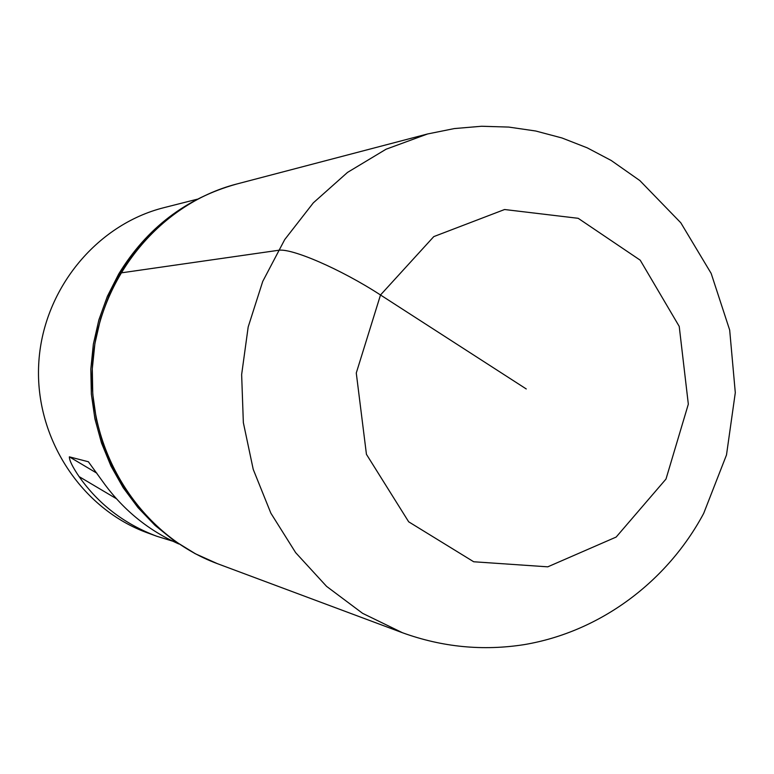 <?xml version="1.0" encoding="UTF-8"?>
<svg xmlns="http://www.w3.org/2000/svg" width="774" height="774" viewBox="0 0 774 774"><rect width="100%" height="100%" fill="white"/><g stroke="black" fill="none" stroke-linecap="round" stroke-linejoin="round"><path stroke-width="1.16" d="M197.235 199.218L164.136 207.616C95.87 224.644 42.299 290.511 38.7 364.341C34.83 438.161 81.483 509.099 147.679 532.938M172.631 541.152L156.803 536.256C124.324 524.017 98.424 504.135 79.093 476.6C72.543 466.945 69.302 460.356 69.36 456.844L88.381 461.768L104.577 484.108C124.295 510.772 149.024 530.712 178.765 543.948M120.483 272.97C148.492 227.363 187.182 197.728 236.554 184.067L236.573 184.057C158.186 204.268 96.566 281.01 92.367 367.05C87.868 453.071 141.429 535.647 217.378 563.656L195.551 553.845L175.011 541.2L156.116 525.914L139.185 508.199L124.508 488.336L112.336 466.625L102.884 443.434L96.315 419.131L92.764 394.121L92.29 368.811L94.892 343.627L100.533 318.985L109.115 295.31L120.483 272.97L278.137 250.341C290.889 247.603 340.763 269.091 380.508 294.981L526.262 388.954M79.093 476.6L116.506 498.775M69.36 456.844L96.885 473.204M88.13 461.652L88.613 461.943M665.998 479.048L688.328 404.163L679.224 326.396L640.224 260.19L578.188 218.307L504.571 209.522L433.788 236.602L380.508 294.981L356.272 373L366.441 454.328L408.682 521.811L473.688 561.76L547.769 566.829L616.162 537.059L665.998 479.048M402.528 632.764L362.571 613.318L326.58 586.373L295.649 552.646L270.881 513.21L253.224 469.354L243.346 422.604L241.643 374.568L248.183 326.957L262.725 281.436L284.716 239.592L313.325 202.846L347.516 172.409L386.033 149.237L427.519 133.989M147.718 532.947L156.803 536.256M118.683 274.044C146.605 228.224 185.895 198.231 236.554 184.067L427.49 133.989L454.348 128.571L481.563 126.259L508.808 127.081L535.724 131.009L561.972 137.975L587.234 147.844L611.208 160.479L639.846 180.584L680.81 222.796L711.151 273.386L729.679 330.063L735.3 392.679L726.496 454.948L703.682 513.404C667.314 581.419 600.566 631.661 524.549 644.568C482.995 651.137 442.264 647.18 402.345 632.697L217.407 563.666L195.125 553.662L174.237 540.842L155.081 525.411L137.985 507.599L123.201 487.717L110.982 466.074L101.51 443.018L94.931 418.918L91.351 394.15L90.819 369.111L93.354 344.188L98.908 319.778L107.392 296.278L118.683 274.044"/></g></svg>
